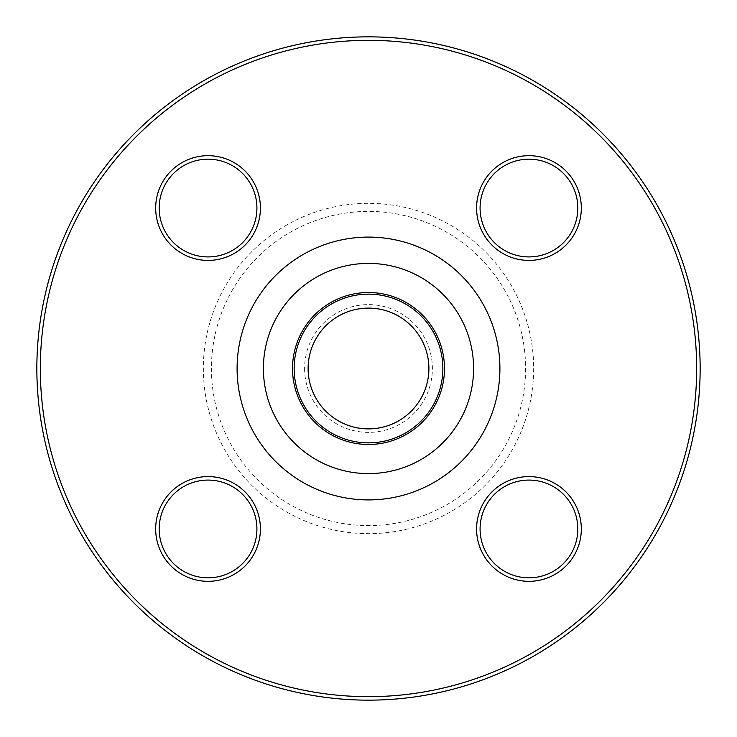 <?xml version="1.0" encoding="UTF-8"?>
<svg xmlns="http://www.w3.org/2000/svg" width="737" height="737" viewBox="0 0 737 737"><rect width="100%" height="100%" fill="white"/><g stroke="black" fill="none" stroke-linecap="round" stroke-linejoin="round"><path stroke-width="0.55" stroke-dasharray="3.69 2.76" d="M700.15 368.5A331.65 331.65 0 0 0 368.5 36.85A331.65 331.65 0 0 0 36.85 368.5A331.65 331.65 0 0 0 368.5 700.15A331.65 331.65 0 0 0 700.15 368.5M428.897 368.5A60.397 60.397 0 0 1 368.5 428.897A60.397 60.397 0 0 1 308.103 368.5A60.397 60.397 0 0 1 368.5 308.103A60.397 60.397 0 0 1 428.897 368.5M304.611 368.5A63.889 63.889 0 0 0 400.44 423.83A63.889 63.889 0 0 0 400.44 313.17A63.889 63.889 0 0 0 304.611 368.5M525.601 368.5A157.101 157.101 0 0 1 289.954 504.55A157.101 157.101 0 0 1 289.954 232.45A157.101 157.101 0 0 1 525.601 368.5M533.662 368.5A165.162 165.162 0 0 1 285.919 511.533A165.162 165.162 0 0 1 285.919 225.467A165.162 165.162 0 0 1 533.662 368.5M208.046 155.682A52.364 52.364 0 0 0 162.693 234.228A52.364 52.364 0 0 0 253.399 234.228A52.364 52.364 0 0 0 208.046 155.682M581.318 208.046A52.364 52.364 0 0 0 502.772 162.693A52.364 52.364 0 0 0 502.772 253.399A52.364 52.364 0 0 0 581.318 208.046M528.954 581.318A52.364 52.364 0 0 0 574.307 502.772A52.364 52.364 0 0 0 483.601 502.772A52.364 52.364 0 0 0 528.954 581.318M155.682 528.954A52.364 52.364 0 0 0 234.228 574.307A52.364 52.364 0 0 0 234.228 483.601A52.364 52.364 0 0 0 155.682 528.954M40.342 368.5A328.158 328.158 0 0 1 532.584 84.304A328.158 328.158 0 0 1 532.584 652.696A328.158 328.158 0 0 1 40.342 368.5M442.863 368.5A74.363 74.363 0 0 0 331.318 304.105A74.363 74.363 0 0 0 331.318 432.895A74.363 74.363 0 0 0 442.863 368.5A74.363 74.363 0 0 0 331.318 304.105A74.363 74.363 0 0 0 331.318 432.895A74.363 74.363 0 0 0 442.863 368.5M159.174 528.954A48.872 48.872 0 0 1 232.477 486.632A48.872 48.872 0 0 1 232.477 571.286A48.872 48.872 0 0 1 159.174 528.954M528.954 577.826A48.872 48.872 0 0 1 486.632 504.523A48.872 48.872 0 0 1 571.286 504.523A48.872 48.872 0 0 1 528.954 577.826M577.826 208.046A48.872 48.872 0 0 1 504.523 250.368A48.872 48.872 0 0 1 504.523 165.714A48.872 48.872 0 0 1 577.826 208.046M208.046 159.174A48.872 48.872 0 0 1 250.368 232.477A48.872 48.872 0 0 1 165.714 232.477A48.872 48.872 0 0 1 208.046 159.174"/><path stroke-width="1.11" d="M700.15 368.5A331.65 331.65 0 0 1 202.675 655.718A331.65 331.65 0 0 1 202.675 81.282A331.65 331.65 0 0 1 700.15 368.5M428.897 368.5A60.397 60.397 0 0 1 338.301 420.799A60.397 60.397 0 0 1 338.301 316.201A60.397 60.397 0 0 1 428.897 368.5M208.046 260.41A52.364 52.364 0 0 1 162.693 181.864A52.364 52.364 0 0 1 253.399 181.864A52.364 52.364 0 0 1 208.046 260.41M476.59 208.046A52.364 52.364 0 0 1 555.136 162.693A52.364 52.364 0 0 1 555.136 253.399A52.364 52.364 0 0 1 476.59 208.046M528.954 476.59A52.364 52.364 0 0 1 574.307 555.136A52.364 52.364 0 0 1 483.601 555.136A52.364 52.364 0 0 1 528.954 476.59M260.41 528.954A52.364 52.364 0 0 1 181.864 574.307A52.364 52.364 0 0 1 181.864 483.601A52.364 52.364 0 0 1 260.41 528.954M696.658 368.5A328.158 328.158 0 0 0 204.416 84.304A328.158 328.158 0 0 0 204.416 652.696A328.158 328.158 0 0 0 696.658 368.5M442.863 368.5A74.363 74.363 0 0 1 331.318 432.895A74.363 74.363 0 0 1 331.318 304.105A74.363 74.363 0 0 1 442.863 368.5M256.918 528.954A48.872 48.872 0 0 0 208.046 480.082A48.872 48.872 0 0 0 159.174 528.954A48.872 48.872 0 0 0 208.046 577.826A48.872 48.872 0 0 0 256.918 528.954M528.954 480.082A48.872 48.872 0 0 0 480.082 528.954A48.872 48.872 0 0 0 528.954 577.826A48.872 48.872 0 0 0 577.826 528.954A48.872 48.872 0 0 0 528.954 480.082M480.082 208.046A48.872 48.872 0 0 0 528.954 256.918A48.872 48.872 0 0 0 577.826 208.046A48.872 48.872 0 0 0 528.954 159.174A48.872 48.872 0 0 0 480.082 208.046M208.046 256.918A48.872 48.872 0 0 0 256.918 208.046A48.872 48.872 0 0 0 208.046 159.174A48.872 48.872 0 0 0 159.174 208.046A48.872 48.872 0 0 0 208.046 256.918M499.907 368.5A131.407 131.407 0 0 1 302.796 482.302A131.407 131.407 0 0 1 302.796 254.698A131.407 131.407 0 0 1 499.907 368.5M444.485 368.5A75.985 75.985 0 0 1 330.508 434.305A75.985 75.985 0 0 1 330.508 302.695A75.985 75.985 0 0 1 444.485 368.5M473.596 368.5A105.096 105.096 0 0 0 315.952 277.481A105.096 105.096 0 0 0 315.952 459.519A105.096 105.096 0 0 0 473.596 368.5"/></g></svg>
